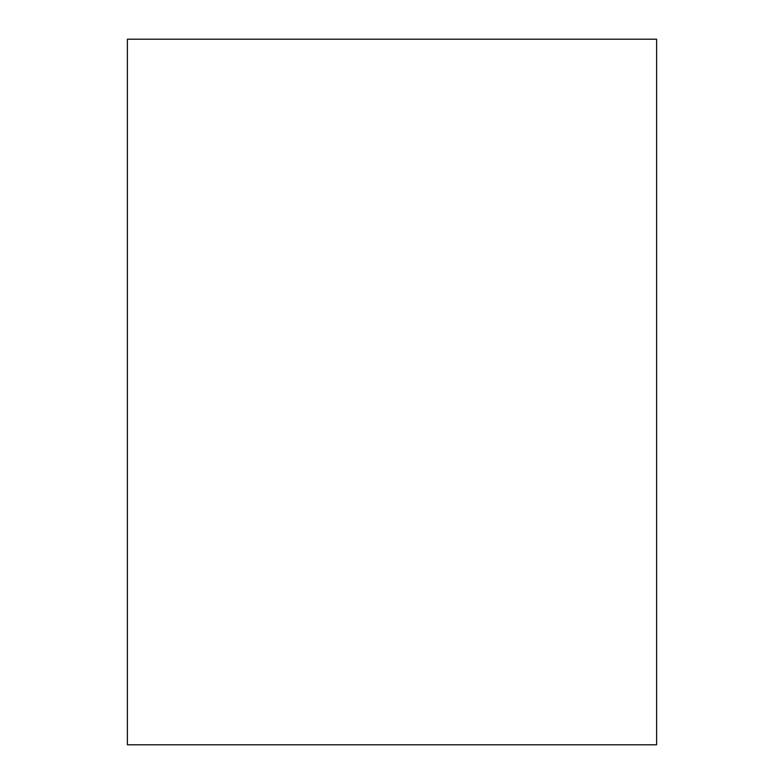 <?xml version="1.0" encoding="UTF-8"?>
<svg xmlns="http://www.w3.org/2000/svg" width="784" height="784" viewBox="0 0 784 784"><rect width="100%" height="100%" fill="white"/><g stroke="black" fill="none" stroke-linecap="round" stroke-linejoin="round"><path stroke-width="1.18" d="M127.4 39.2L127.4 744.8L656.6 744.8L656.6 39.2L127.4 39.2"/></g></svg>
